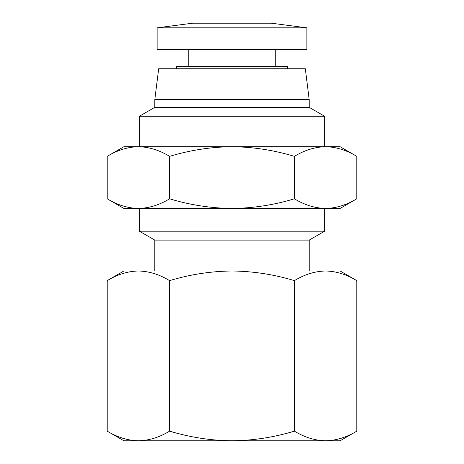 <?xml version="1.0" encoding="UTF-8"?>
<svg xmlns="http://www.w3.org/2000/svg" width="464" height="464" viewBox="0 0 464 464"><rect width="100%" height="100%" fill="white"/><g stroke="black" fill="none" stroke-linecap="round" stroke-linejoin="round"><path stroke-width="0.7" d="M123.934 440.8L107.213 431.149L107.213 280.633C117.386 274.456 127.786 271.237 138.411 270.982C127.786 271.237 117.386 274.456 107.213 280.633L123.934 270.982L138.411 270.982C149.037 271.237 159.436 274.456 169.609 280.633L169.609 431.149C159.436 437.326 149.037 440.545 138.411 440.8L123.934 440.8M356.787 280.633C346.614 274.456 336.214 271.237 325.589 270.982L340.066 270.982L356.787 280.633L356.787 431.149C346.614 437.326 336.214 440.545 325.589 440.8L138.411 440.8C127.786 440.545 117.386 437.326 107.213 431.149M309.192 270.982L309.192 240.103L154.808 240.103L154.808 270.982M309.192 240.103L324.626 231.194L139.374 231.194L154.808 240.103M157.128 27.834L192.635 23.2L271.365 23.2L306.872 27.834L306.872 49.445L157.128 49.445L157.128 27.834L306.872 27.834M139.374 208.458L139.374 231.194M324.626 208.458L324.626 231.194M123.934 208.458L107.213 198.807L107.213 156.356C117.386 150.179 127.786 146.96 138.411 146.705C127.786 146.96 117.386 150.179 107.213 156.356L123.934 146.705L138.411 146.705C149.037 146.96 159.436 150.179 169.609 156.356L169.609 198.807C159.436 204.984 149.037 208.197 138.411 208.458L123.934 208.458M188.773 49.445L188.773 66.427M275.227 49.445L275.227 66.427M356.787 156.356C346.614 150.179 336.214 146.96 325.589 146.705L340.066 146.705L356.787 156.356L356.787 198.807C346.614 204.984 336.214 208.197 325.589 208.458L138.411 208.458C127.786 208.197 117.386 204.984 107.213 198.807M176.424 68.742L176.424 66.427L287.576 66.427L287.576 68.742M309.192 99.621L305.329 68.742L158.671 68.742L154.808 99.621L309.192 99.621L309.192 107.335L324.626 116.249L139.374 116.249L139.374 146.705M324.626 116.249L324.626 146.705M309.192 107.335L154.808 107.335L139.374 116.249M154.808 99.621L154.808 107.335M356.787 431.149L340.066 440.8L325.589 440.8C314.963 440.545 304.564 437.326 294.391 431.149C274.05 437.326 253.257 440.545 232 440.8C210.743 440.545 189.95 437.326 169.609 431.149M294.391 431.149L294.391 280.633C274.05 274.456 253.257 271.237 232 270.982C210.743 271.237 189.95 274.456 169.609 280.633M138.411 270.982L325.589 270.982C314.963 271.237 304.564 274.456 294.391 280.633M356.787 198.807L340.066 208.458L325.589 208.458C314.963 208.197 304.564 204.984 294.391 198.807C274.05 204.984 253.257 208.197 232 208.458C210.743 208.197 189.95 204.984 169.609 198.807M294.391 198.807L294.391 156.356C274.05 150.179 253.257 146.96 232 146.705C210.743 146.96 189.95 150.179 169.609 156.356M138.411 146.705L325.589 146.705C314.963 146.96 304.564 150.179 294.391 156.356"/></g></svg>
